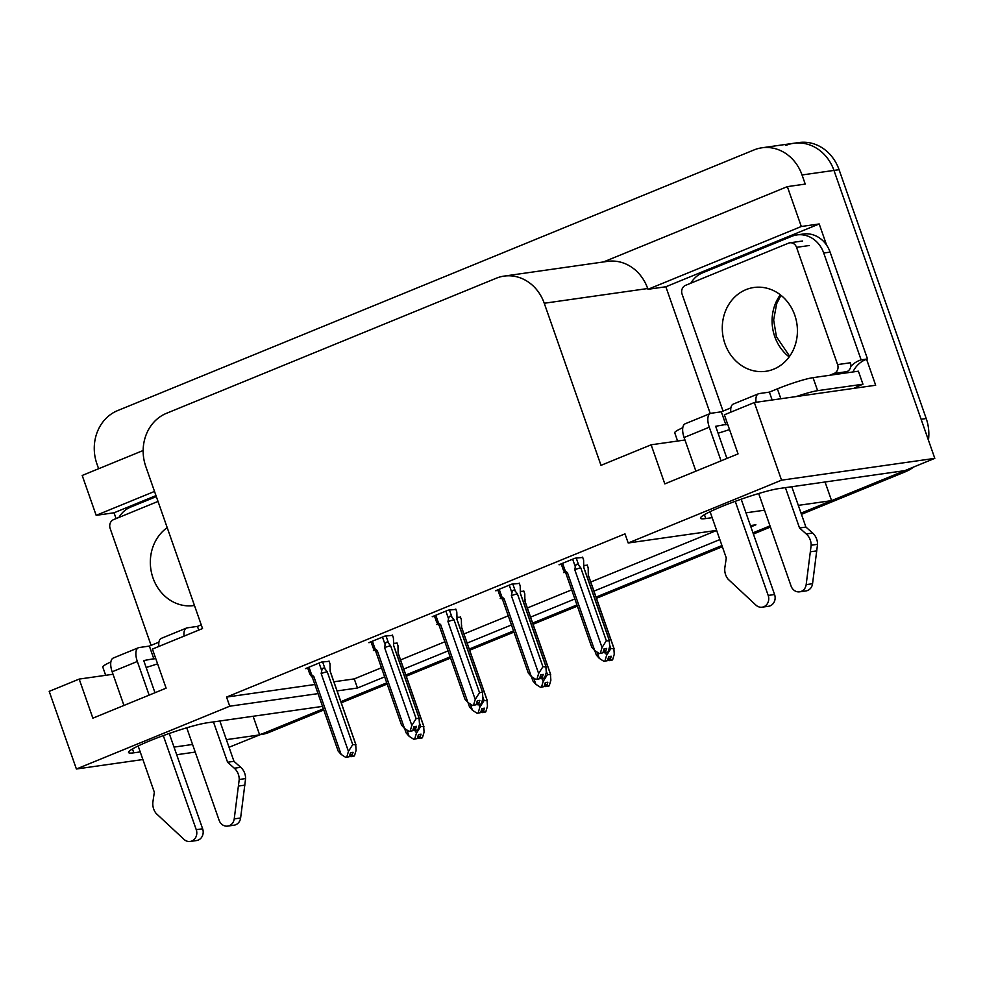 <?xml version="1.0" encoding="UTF-8"?>
<svg xmlns="http://www.w3.org/2000/svg" width="984" height="984" viewBox="0 0 984 984"><rect width="100%" height="100%" fill="white"/><g stroke="black" fill="none" stroke-linecap="round" stroke-linejoin="round"><path stroke-width="1.48" d="M157.588 663.843A44.403 4.502 -19.3 0 1 146.136 667.472M729.538 429.577A44.403 4.502 -19.3 0 1 718.086 433.206M785.945 145.398A41.623 36.863 81.9 0 1 793.768 143.27A41.623 36.863 81.9 0 1 833.965 170.417L934.8 458.359L904.813 470.635L779.02 488.556A44.403 4.502 160.7 0 0 731.124 502.861A44.403 4.502 160.7 0 0 700.485 518.224A44.403 4.502 160.7 0 0 705.774 518.556L712.17 517.645M253.109 716.266L259.641 734.9L229.038 747.274M825.047 482L831.578 500.635L801.038 513.144L900.471 472.418A41.623 36.863 81.9 0 0 903.927 470.758M770.005 525.862L752.981 532.836L770.005 525.862M721.936 545.542L596.033 597.116L721.936 545.542M576.944 604.939L532.639 623.081L576.944 604.939M513.55 630.904L469.245 649.046L513.55 630.904M450.155 656.869L405.851 675.012L450.155 656.869M386.761 682.834L340.845 701.641L386.761 682.834M116.087 518.605L114.046 512.787L155.989 495.604M710.239 413.526L665.848 286.762L819.192 223.958L826.634 245.2M866.572 359.258L875.674 385.248L754.347 402.53L724.359 414.817L738.049 453.895L664.815 483.894L651.125 444.805L601.003 465.346L544.25 303.257A41.623 36.863 -98.1 0 0 504.042 276.11A41.623 36.863 -98.1 0 0 496.231 278.238L166.431 413.329A41.623 36.863 -98.1 0 0 145.78 466.478L202.544 628.555L152.422 649.083L166.112 688.173L92.865 718.172L79.187 679.083L49.2 691.358L76.395 769.008L142.889 759.537M143.16 450.5L82.201 475.457L96.161 515.333L154.525 491.422M96.161 515.333L114.046 512.787M665.848 286.762L647.964 289.308L801.308 226.505L819.192 223.958M647.964 289.308L647.693 288.533A41.623 36.863 -98.1 0 0 607.497 261.375L504.042 276.11M801.308 226.505L787.348 186.628L603.463 261.953M98.621 468.741L96.887 463.796A41.623 36.863 81.9 0 1 117.526 410.648L754.015 149.937A41.623 36.863 81.9 0 1 761.837 147.809A41.623 36.863 81.9 0 1 802.034 174.968L805.232 184.082L787.348 186.628M716.635 530.401L628.198 542.996L781.542 480.18L754.347 402.53M781.542 480.18L934.8 458.359M176.702 754.728L195.238 752.084M322.506 706.389L207.07 722.822A44.403 4.502 160.7 0 0 159.174 737.139A44.403 4.502 160.7 0 0 128.547 752.502A44.403 4.502 160.7 0 0 133.836 752.821L140.22 751.911M174.02 747.102L192.569 744.457M226.369 739.648L259.641 734.9M745.97 512.824L764.506 510.192M798.319 505.37L831.578 500.635M750.89 526.858L755.909 524.804L750.435 525.579M337.094 690.916L357.45 688.013L384.67 676.869M403.76 669.046L448.064 650.904M467.154 643.081L511.459 624.938M530.548 617.116L574.853 598.961M593.942 591.15L719.845 539.576M76.395 769.008L229.739 706.204L318.041 693.622M113.025 674.261L79.187 679.083M684.975 439.996L651.125 444.805M628.198 542.996L625 533.869L226.541 697.078L229.739 706.204M333.896 681.789L354.265 678.899L381.472 667.742M400.562 659.932L444.866 641.777M463.956 633.967L508.261 615.812M527.362 607.989L571.667 589.846M590.757 582.024L716.647 530.462M354.265 678.899L357.45 688.013M226.541 697.078L314.855 684.507M392.518 635.356L384.855 636.107L368.828 642.663L371.189 642.331M455.924 609.379L448.249 610.141L432.234 616.697L434.584 616.365M519.318 583.414L511.643 584.164L495.628 590.732L497.978 590.4M582.712 557.448L575.05 558.199L559.023 564.767L561.384 564.422M329.123 661.322L321.461 662.072L305.434 668.628L307.795 668.296M437.917 624.053L436.798 624.52L438.126 624.323M460.487 617.202L457.08 617.349L456.92 619.342L482.763 692.871L457.043 619.44A9.434 0.959 160.7 0 0 456.92 619.342M501.323 598.087L500.204 598.555L501.52 598.358M523.894 591.236L520.474 591.384M564.718 572.122L563.598 572.577L564.927 572.393M587.288 565.271L583.869 565.419M374.523 650.03L373.403 650.486L374.732 650.301M397.093 643.167L393.674 643.315L393.526 645.307L419.356 718.849L393.637 645.406A9.434 0.959 160.7 0 0 393.526 645.307M323.355 708.8L263.983 733.129A41.623 36.863 81.9 0 1 259.53 734.593M761.837 147.809L793.768 143.27A41.623 36.863 81.9 0 1 833.965 170.417L921.11 419.27L926.215 418.544A41.623 36.863 81.9 0 1 928.441 440.18M793.768 143.27L798.873 142.545A41.623 36.863 81.9 0 1 839.069 169.691L926.215 418.544M913.582 467.043A41.623 36.863 81.9 0 1 905.575 471.693L801.456 514.337M770.423 527.055L753.4 534.029M722.354 546.735L596.452 598.309M577.362 606.132L533.057 624.274M513.968 632.097L469.663 650.239M450.574 658.062L406.269 676.205M387.179 684.028L341.263 702.834M323.773 709.993L269.087 732.404A41.623 36.863 81.9 0 1 261.277 734.519L259.579 734.765M396.983 642.847L397.991 645.725L398.102 653.13L423.637 726.044L424.079 732.17L422.394 737.816L419.848 738.172L421.041 734.15L418.483 734.519L417.29 738.541L413.797 739.291L409.086 736.266L406.884 729.968M421.656 737.988L418.913 738.566L421.706 738.098M413.797 739.291L417.29 738.541M415.469 730.583L416.416 733.264L414.731 738.91M422.394 737.816L419.848 738.172M398.249 651.101L398.225 653.241A9.434 0.959 160.7 0 0 398.212 653.216L423.932 726.659L420.697 726.463L419.614 723.363M409.086 736.266L406.121 732.895L404.572 728.48M417.548 737.68L418.913 738.566M416.416 733.264L420.697 726.463M418.397 734.827L419.602 738.271M418.151 735.626L419.147 738.467M329.013 661.002L330.021 663.88L330.132 671.285L355.667 744.187L356.11 750.325L354.424 755.958L351.632 756.425L353.072 752.305L350.513 752.662L349.32 756.696L345.827 757.434L349.32 756.696M350.427 752.969L351.632 756.425M354.424 755.958L351.878 756.327M351.177 756.61L353.736 756.253L350.931 756.708L350.181 753.781M349.578 755.835L350.931 756.708M330.28 669.243L330.255 671.383A9.434 0.959 160.7 0 0 330.243 671.371A9.434 0.959 160.7 0 0 330.132 671.285M319.074 663.056L321.743 670.682L321.165 673.536L348.447 751.407L352.727 744.605L355.962 744.814L330.243 671.371M321.743 670.682C322.408 667.816 323.552 667.324 325.175 669.181L322.629 661.9M321.165 673.536A9.434 0.959 -19.3 0 1 327.192 671.703L325.175 669.181M352.727 744.605L327.192 671.703M348.447 751.407L346.762 757.053M312.457 677.644A9.434 0.959 -19.3 0 1 312.432 677.607A9.434 0.959 -19.3 0 1 313.847 676.537L311.67 674.803L309.001 667.177M310.526 675.172C309.197 673.204 309.579 673.081 311.67 674.803C309.579 673.081 309.197 673.204 310.526 675.172L312.543 677.693M312.432 677.57L338.152 751.05L341.116 754.408L313.847 676.537M345.827 757.434L341.116 754.408M460.377 616.882L461.385 619.76L461.496 627.165L487.031 700.067L487.474 706.204L485.801 711.85L483.242 712.207L484.436 708.185L481.877 708.554L480.684 712.576L477.191 713.326L472.48 710.3L470.278 704.003M485.063 712.01L482.308 712.588L485.1 712.133M477.191 713.326L480.684 712.576M478.864 704.618L479.811 707.299L478.138 712.933M485.801 711.85L483.242 712.207M461.619 627.288A9.434 0.959 160.7 0 0 461.607 627.251L487.326 700.694L484.091 700.485L483.009 697.398M472.48 710.3L469.516 706.93L467.978 702.514M480.942 711.715L482.308 712.588M479.811 707.299L484.091 700.485M461.644 625.135L461.619 627.263A9.434 0.959 160.7 0 0 461.496 627.165M481.791 708.849L482.996 712.305M481.557 709.661L482.541 712.49M523.771 590.917L524.779 593.795L524.89 601.199L550.425 674.101L550.868 680.239L549.195 685.873L546.637 686.242L547.83 682.219L545.284 682.576L544.091 686.611L540.597 687.349L535.886 684.323L533.672 678.025M548.457 686.045L545.702 686.623L548.494 686.168M540.597 687.349L544.091 686.611M542.27 678.64L543.205 681.334L541.532 686.967M549.195 685.873L546.637 686.242M525.013 601.322A9.434 0.959 160.7 0 0 525.013 601.286L550.732 674.729L547.498 674.52L546.403 671.42M535.886 684.323L532.91 680.965L531.372 676.549M544.337 685.75L545.702 686.623M543.205 681.334L547.498 674.52M525.05 599.17L525.013 601.298A9.434 0.959 160.7 0 0 524.89 601.199M545.185 682.884L546.403 686.34M544.952 683.696L545.936 686.524M587.177 564.939L588.186 567.829L588.297 575.222L613.819 648.136L614.262 654.274L612.589 659.907L610.031 660.276L611.236 656.254L608.678 656.611L607.485 660.633L603.991 661.383L599.281 658.357L597.079 652.06M611.851 660.079L609.096 660.658L611.888 660.202M603.991 661.383L607.485 660.633M605.664 652.675L606.599 655.356L604.926 661.002M612.589 659.907L610.031 660.276M588.297 575.222A9.434 0.959 160.7 0 1 588.407 575.32A9.434 0.959 160.7 0 0 588.407 575.32L614.127 648.764L610.892 648.554L609.809 645.455M599.281 658.357L596.316 655L594.766 650.584M607.731 659.784L609.096 660.658M606.599 655.356L610.892 648.554M608.592 656.918L609.797 660.375M608.346 657.73L609.342 660.559M382.469 637.079L385.138 644.717L384.572 647.57L411.841 725.442L416.121 718.64L419.061 718.222L419.504 724.359L417.831 729.993L415.027 730.46L416.466 726.34L413.907 726.696L412.714 730.718L409.221 731.469L412.714 730.718M413.821 727.004L415.027 730.46M417.831 729.993L415.273 730.362M414.572 730.645L417.13 730.276L414.338 730.743L413.587 727.816M412.972 729.87L414.338 730.743M392.407 635.024L393.416 637.915L393.649 645.418A9.434 0.959 160.7 0 0 393.637 645.406M385.138 644.717C385.802 641.851 386.946 641.359 388.569 643.204L386.023 635.935M384.572 647.57A9.434 0.959 -19.3 0 1 390.587 645.725L388.569 643.204M416.121 718.64L390.587 645.725M411.841 725.442L410.168 731.087M375.827 651.605L375.839 651.654A9.434 0.959 -19.3 0 1 375.827 651.642A9.434 0.959 -19.3 0 1 377.241 650.572L375.064 648.837L372.395 641.211M373.92 649.206C372.592 647.238 372.973 647.115 375.064 648.837C372.973 647.115 372.592 647.238 373.92 649.206L375.949 651.728M409.221 731.469L404.51 728.443L401.546 725.085L375.827 651.642M404.51 728.443L377.241 650.572M445.863 611.113L448.532 618.739L447.966 621.593L475.235 699.476L479.528 692.674L482.455 692.256L482.898 698.382L481.225 704.027L478.433 704.495L479.86 700.362L477.314 700.731L476.121 704.753L472.627 705.503L476.121 704.753M477.215 701.038L478.433 704.495M481.225 704.027L478.667 704.396M477.966 704.679L480.524 704.31L477.732 704.778L476.982 701.85M476.367 703.904L477.732 704.778M455.801 609.059L456.81 611.95L457.043 619.453A9.434 0.959 160.7 0 1 457.043 619.465M448.532 618.739C449.196 615.886 450.34 615.381 451.963 617.239L449.417 609.969M447.966 621.593A9.434 0.959 -19.3 0 1 453.993 619.76L451.963 617.239M479.528 692.674L453.993 619.76M475.235 699.476L473.562 705.122M439.221 625.639L439.233 625.689A9.434 0.959 -19.3 0 1 439.233 625.676A9.434 0.959 -19.3 0 1 440.635 624.594L438.458 622.872L435.789 615.246M437.314 623.241C435.998 621.261 436.379 621.138 438.458 622.872C436.379 621.138 435.998 621.261 437.314 623.241L439.344 625.763M472.627 705.503L467.917 702.478L464.94 699.107L439.233 625.676M467.917 702.478L440.635 624.594M519.208 583.094L520.216 585.984L520.327 593.377L545.849 666.291L546.292 672.416L544.619 678.062L541.827 678.517L543.266 674.397L540.708 674.766L539.515 678.788L536.022 679.538L539.515 678.788M540.622 675.073L541.827 678.517M544.619 678.062L542.061 678.419M541.372 678.714L543.918 678.345L541.126 678.812L540.376 675.873M539.761 677.939L541.126 678.812M520.474 591.347L520.438 593.487A9.434 0.959 160.7 0 0 520.438 593.463A9.434 0.959 160.7 0 0 520.327 593.377M509.257 585.148L511.926 592.774L511.36 595.627L538.629 673.511L542.922 666.709L546.157 666.906L520.438 593.463M511.926 592.774C512.59 589.92 513.734 589.416 515.358 591.273L512.812 584.004M511.36 595.627A9.434 0.959 -19.3 0 1 517.387 593.795L515.358 591.273M542.922 666.709L517.387 593.795M538.629 673.511L536.957 679.157M536.022 679.538L531.311 676.512L528.346 673.142L502.627 599.723A9.434 0.959 -19.3 0 1 502.627 599.699A9.434 0.959 -19.3 0 1 504.042 598.629L501.865 596.907L499.183 589.268M500.721 597.276C499.392 595.295 499.774 595.172 501.865 596.907C499.774 595.172 499.392 595.295 500.721 597.276L502.738 599.797M531.311 676.512L504.042 598.629M582.602 557.129L583.61 560.007L583.721 567.411L609.256 640.313L609.699 646.451L608.014 652.097L605.221 652.552L606.661 648.431L604.102 648.8L602.909 652.822L599.416 653.573L602.909 652.822M604.016 649.096L605.221 652.552M608.014 652.097L605.467 652.454M604.766 652.736L607.325 652.38L604.52 652.835L603.77 649.907M603.167 651.961L604.52 652.835M583.869 565.382L583.832 567.522A9.434 0.959 160.7 0 0 583.832 567.497A9.434 0.959 160.7 0 0 583.721 567.411M572.651 559.183L575.332 566.809L574.754 569.662L602.036 647.546L606.316 640.732L609.551 640.941L583.832 567.497M575.332 566.809C575.997 563.955 577.141 563.451 578.764 565.308L576.218 558.039M574.754 569.662A9.434 0.959 -19.3 0 1 580.781 567.829L578.764 565.308M606.316 640.732L580.781 567.829M602.036 647.546L600.351 653.179M566.034 573.77A9.434 0.959 -19.3 0 1 566.021 573.733A9.434 0.959 -19.3 0 1 567.436 572.663L565.259 570.929L562.59 563.303M564.115 571.31C562.787 569.33 563.168 569.207 565.259 570.929C563.168 569.207 562.787 569.33 564.115 571.31L566.132 573.832M566.021 573.697L591.741 647.177L594.705 650.547L567.436 572.663M599.416 653.573L594.705 650.547M758.676 493.525L791.074 586.046A8.856 7.847 81.9 0 0 799.635 591.827A8.856 7.847 81.9 0 0 806.167 584.631L811.16 545.222L817.544 544.312L812.55 583.721L806.167 584.631M756.056 402.284A13.874 6.298 -112.3 0 1 758.467 393.772L733.289 404.08A13.874 6.298 67.7 0 0 730.829 412.161M727.631 424.129L715.663 426.293L726.93 458.458M730.878 407.893L721.321 411.804L725.885 424.842M853.78 388.373A27.749 2.817 -19.3 0 1 862.956 384.215L858.392 371.189L813.055 377.647A27.749 2.817 160.7 0 0 777.397 388.84L769.377 392.124L772.145 399.996M690.854 283.171A27.749 24.575 81.9 0 1 702.441 272.9L791.702 236.345A27.749 24.575 81.9 0 1 796.917 234.918L803.301 234.007A27.749 24.575 -98.1 0 1 826.363 244.807A27.749 24.575 81.9 0 1 830.102 252.113L867.507 358.951A27.749 24.575 -98.1 0 0 866.461 359.295A27.749 24.575 81.9 0 0 852.919 371.977M796.917 234.918A27.749 24.575 81.9 0 1 823.719 253.023L861.123 359.861L867.507 358.951M846.523 372.887A27.749 24.575 81.9 0 1 847.236 371.497M850.717 366.577A27.749 24.575 81.9 0 1 861.123 359.861M682.798 427.696A27.749 2.817 160.7 0 0 674.716 432.751L677.607 441.041M862.956 384.215L817.618 390.673A27.749 2.817 160.7 0 0 796.179 396.577M769.377 392.124L759.168 393.575A13.874 6.298 -112.3 0 0 758.467 393.772M721.321 411.804L711.1 413.268A13.874 6.298 -112.3 0 0 710.411 413.452A13.874 6.298 -112.3 0 0 709.279 427.204L721.063 460.856M710.411 413.452L685.233 423.76A13.874 6.298 67.7 0 0 684.101 437.511L695.885 471.164M710.079 511.705L726.29 557.965L724.9 567.276A13.874 12.288 81.9 0 0 728.135 579.232L756.007 605.172A8.856 7.847 81.9 0 0 762.133 607.189A8.856 7.847 81.9 0 0 768.196 595.431L735.245 501.336M741.198 499.208L774.58 594.52L768.196 595.431M762.133 607.189L768.516 606.279A8.856 7.847 -98.1 0 0 774.58 594.52M799.525 527.977L805.908 527.067L812.649 533.045L806.265 533.955L799.525 527.977L785.404 487.646M791.788 486.736L805.908 527.067M799.635 591.827L806.019 590.917A8.856 7.847 -98.1 0 0 812.55 583.721M812.649 533.045A13.874 12.288 81.9 0 1 817.544 544.312M806.265 533.955A13.874 12.288 81.9 0 1 811.16 545.222M810.435 551.79L816.818 550.88M186.726 727.791L219.137 820.324A8.856 7.847 81.9 0 0 227.685 826.105A8.856 7.847 81.9 0 0 234.229 818.897L239.223 779.488L245.606 778.578L240.613 817.987L234.229 818.897M184.057 636.119A13.874 6.298 -112.3 0 1 186.53 628.038L161.351 638.345A13.874 6.298 67.7 0 0 158.879 646.439M155.681 658.394L143.725 660.559L154.98 692.724M158.941 642.158L149.371 646.082L153.935 659.108M201.24 624.84L197.44 626.39L198.743 630.104M118.916 517.436A27.749 24.575 81.9 0 1 130.491 507.166L156.333 496.588M110.848 661.961A27.749 2.817 160.7 0 0 102.766 667.029L105.669 675.307M197.44 626.39L187.218 627.853A13.874 6.298 -112.3 0 0 186.53 628.038M149.371 646.082L139.162 647.534A13.874 6.298 -112.3 0 0 138.461 647.718A13.874 6.298 -112.3 0 0 137.329 661.469L149.125 695.122M138.461 647.718L113.283 658.038A13.874 6.298 67.7 0 0 112.164 671.789L123.947 705.442M138.141 745.97L154.34 792.243L152.95 801.554A13.874 12.288 81.9 0 0 156.185 813.497L184.07 839.438A8.856 7.847 81.9 0 0 190.183 841.455A8.856 7.847 81.9 0 0 196.246 829.696L163.295 735.601M169.248 733.474L202.63 828.786L196.246 829.696M190.183 841.455L196.579 840.545A8.856 7.847 -98.1 0 0 202.63 828.786M227.587 762.243L233.971 761.333L240.711 767.311L234.327 768.221L227.587 762.243L213.454 721.912M219.85 721.001L233.971 761.333M227.685 826.105L234.069 825.195A8.856 7.847 -98.1 0 0 240.613 817.987M240.711 767.311A13.874 12.288 81.9 0 1 245.606 778.578M234.327 768.221A13.874 12.288 81.9 0 1 239.223 779.488M238.485 786.056L244.881 785.146M724.95 343.699A42.324 37.478 -98.1 0 0 765.823 371.3A42.324 37.478 -98.1 0 0 794.752 315.101A42.324 37.478 -98.1 0 0 753.879 287.5A42.324 37.478 -98.1 0 0 724.95 343.699M829.709 375.273L834.161 373.453A6.937 6.138 -98.1 0 0 837.605 364.597L796.536 247.328A6.937 6.138 -98.1 0 0 789.832 242.814A6.937 6.138 -98.1 0 0 788.528 243.159L685.541 285.348A6.937 6.138 -98.1 0 0 682.096 294.204L723.043 411.103M834.161 373.453L846.929 371.632A6.937 6.138 -98.1 0 0 850.373 362.776L837.605 364.597M167.206 527.658A42.324 37.478 -98.1 0 0 153 577.965A42.324 37.478 -98.1 0 0 193.873 605.566A42.324 37.478 -98.1 0 0 194.463 605.48M158.018 501.422L113.603 519.613A6.937 6.138 -98.1 0 0 110.159 528.482L151.093 645.381M704.421 514.681L705.774 518.556M802.034 174.968L839.069 169.691M544.25 303.257L647.693 288.533M132.471 748.947L133.836 752.821M905.575 471.693L900.471 472.418M269.087 732.404L263.983 733.129M780.865 398.754L777.397 388.84M823.719 253.023L830.102 252.113M817.618 390.673L813.055 377.647M684.101 437.511L709.279 427.204M112.164 671.789L137.329 661.469M789.18 356.909A42.324 37.478 81.9 0 1 774.752 336.602A42.324 37.478 81.9 0 1 780.337 294.794M796.536 247.328L809.303 245.52M309.763 673.929L307.598 667.742M588.407 575.332L588.444 573.192M373.157 647.964L370.993 641.777M436.564 621.999L434.399 615.812M499.958 596.033L497.793 589.846M563.352 570.056L561.188 563.881M780.976 295.311L776.647 303.736L773.645 319.972L776.413 336.7L789.66 356.233M789.832 242.814L802.612 240.994"/></g></svg>
